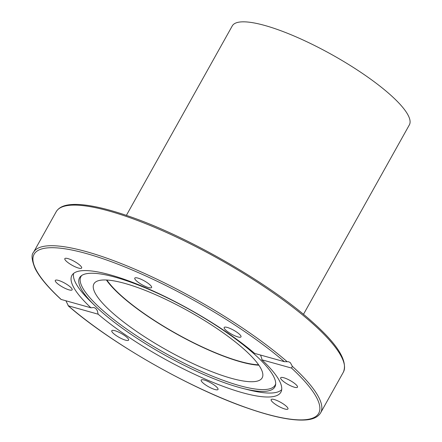 <?xml version="1.0" encoding="UTF-8"?>
<svg xmlns="http://www.w3.org/2000/svg" width="442" height="442" viewBox="0 0 442 442"><rect width="100%" height="100%" fill="white"/><g stroke="black" fill="none" stroke-linecap="round" stroke-linejoin="round"><path stroke-width="0.66" d="M287.013 361.573A164.468 38.117 -150.8 0 0 135.705 269.554A164.468 38.117 -150.8 0 0 33.515 252.332C31.144 254.642 31.686 260.045 35.128 268.543C39.559 277.289 48.184 287.576 61.013 299.405L90.964 307.803A119.694 27.741 29.2 0 1 71.913 275.405A119.694 27.741 29.2 0 1 145.026 287.399A119.694 27.741 29.2 0 1 254.658 353.412L284.366 361.689L288.593 361.727L290.405 362.722L292.328 366.302L291.532 368.07L261.83 359.794A119.694 27.741 29.2 0 1 280.88 392.192A119.694 27.741 29.2 0 1 207.762 380.203A119.694 27.741 29.2 0 1 98.13 314.19L68.123 305.742C110.992 343.246 190.231 388.479 247.432 408.104C273.206 417.093 292.831 421.027 306.306 419.9C313.4 419.287 318.185 416.922 320.654 412.806A164.468 38.117 -150.8 0 0 292.328 366.302M291.532 368.07A163.021 37.78 29.2 0 1 266.543 414.082A163.021 37.78 29.2 0 1 68.427 305.914L65.924 300.831M90.964 307.803L94.03 307.516L95.803 308.499L97.373 310.743L98.13 314.19M261.83 359.794L261.747 358.368L260.515 355.042M286.151 406.104A9.63 2.232 29.2 0 1 287.963 408.966A9.63 2.232 29.2 0 1 281.858 407.905A9.63 2.232 29.2 0 1 272.957 402.43A9.63 2.232 29.2 0 1 271.145 399.568A9.63 2.232 29.2 0 1 277.25 400.629A9.63 2.232 29.2 0 1 286.151 406.104M218.033 389.43A9.63 2.232 29.2 0 1 218.011 389.479A9.63 2.232 29.2 0 1 208.607 386.778A9.63 2.232 29.2 0 1 201.171 380.126A9.63 2.232 29.2 0 1 201.193 380.081A9.63 2.232 29.2 0 1 210.596 382.778A9.63 2.232 29.2 0 1 218.033 389.43M125.522 340.169A9.63 2.232 29.2 0 1 116.058 335.484A9.63 2.232 29.2 0 1 111.793 330.726A9.63 2.232 29.2 0 1 114.87 330.682A9.63 2.232 29.2 0 1 124.34 335.368A9.63 2.232 29.2 0 1 128.605 340.125A9.63 2.232 29.2 0 1 125.522 340.169M62.814 287.178A9.63 2.232 29.2 0 1 55.305 280.421A9.63 2.232 29.2 0 1 64.609 283.068A9.63 2.232 29.2 0 1 72.123 289.825A9.63 2.232 29.2 0 1 62.814 287.178M66.643 261.498A9.63 2.232 29.2 0 1 64.83 258.636A9.63 2.232 29.2 0 1 70.93 259.697A9.63 2.232 29.2 0 1 79.831 265.172A9.63 2.232 29.2 0 1 81.643 268.034A9.63 2.232 29.2 0 1 75.538 266.974A9.63 2.232 29.2 0 1 66.643 261.498M134.76 278.167A9.63 2.232 29.2 0 1 134.782 278.123A9.63 2.232 29.2 0 1 144.18 280.819A9.63 2.232 29.2 0 1 151.617 287.477A9.63 2.232 29.2 0 1 151.595 287.521A9.63 2.232 29.2 0 1 142.197 284.825A9.63 2.232 29.2 0 1 134.76 278.167M227.265 327.428A9.63 2.232 29.2 0 1 236.73 332.113A9.63 2.232 29.2 0 1 241 336.876A9.63 2.232 29.2 0 1 237.918 336.92A9.63 2.232 29.2 0 1 228.453 332.235A9.63 2.232 29.2 0 1 224.182 327.472A9.63 2.232 29.2 0 1 227.265 327.428M289.974 380.424A9.63 2.232 29.2 0 1 297.483 387.175A9.63 2.232 29.2 0 1 288.178 384.534A9.63 2.232 29.2 0 1 280.67 377.777A9.63 2.232 29.2 0 1 289.974 380.424M281.687 389.662A119.406 27.669 29.2 0 1 248.487 389.844L242.768 388.396A111.87 25.923 29.2 0 1 239.083 387.413A111.87 25.923 29.2 0 1 95.113 305.875A111.87 25.923 29.2 0 1 81.035 275.99A111.87 25.923 29.2 0 1 115.356 277.233A111.87 25.923 29.2 0 1 221.53 329.069A111.87 25.923 29.2 0 1 275.604 384.733A111.87 25.923 29.2 0 1 242.768 388.396M81.77 275.443A111.235 25.78 -150.8 0 0 127.937 329.947A111.235 25.78 -150.8 0 0 239.558 385.628A111.235 25.78 -150.8 0 0 275.686 383.816M258.879 365.202A96.362 22.332 29.2 0 1 121.268 295.974A96.362 22.332 29.2 0 1 106.428 280.001M244.039 349.235A96.362 22.332 29.2 0 1 262.161 377.86A96.362 22.332 29.2 0 1 201.099 367.252A96.362 22.332 29.2 0 1 112.053 312.461A96.362 22.332 29.2 0 1 93.931 283.836A96.362 22.332 29.2 0 1 154.993 294.438A96.362 22.332 29.2 0 1 244.039 349.235M95.113 305.875L90.886 301.764A119.406 27.669 29.2 0 1 73.648 273.388M303.472 314.345L409.358 124.882A101.433 23.509 -150.8 0 0 390.275 94.748A101.433 23.509 -150.8 0 0 296.549 37.073A101.433 23.509 -150.8 0 0 232.265 25.912L126.379 215.376M258.625 364.832A95.638 22.166 29.2 0 1 121.765 296.112A95.638 22.166 29.2 0 1 106.876 280.024M33.515 252.332L56.206 211.724A164.468 38.117 29.2 0 1 160.429 229.823A164.468 38.117 29.2 0 1 312.411 323.345A164.468 38.117 29.2 0 1 343.346 372.203L320.654 412.806M61.261 299.527A163.021 37.78 29.2 0 1 86.245 253.515A163.021 37.78 29.2 0 1 284.366 361.689M56.206 211.724C58.714 207.552 63.598 205.176 70.864 204.607C76.046 204.154 82.311 204.519 89.66 205.701C100.804 207.502 113.881 211.011 128.887 216.237C187.8 236.315 270.244 283.819 312.383 321.986C337.743 344.456 348.064 361.197 343.346 372.203"/></g></svg>
